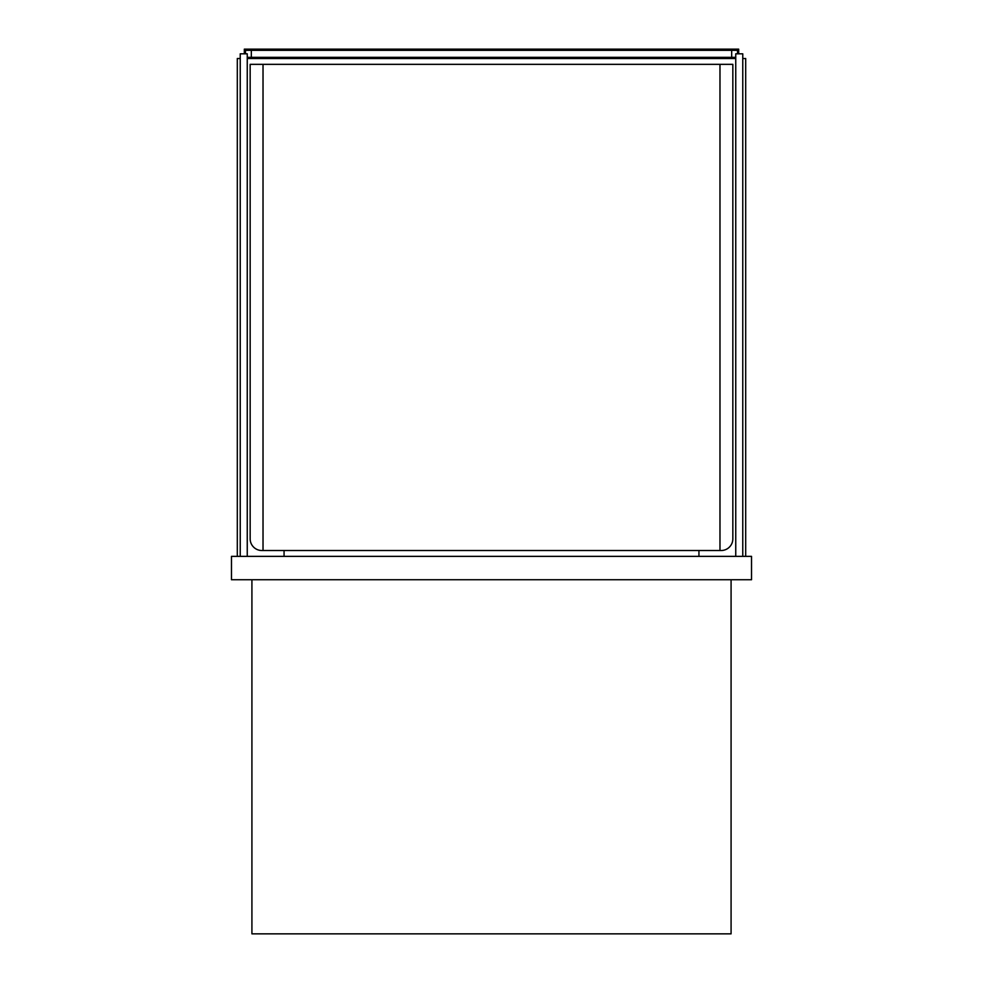 <?xml version="1.0" encoding="UTF-8"?>
<svg xmlns="http://www.w3.org/2000/svg" width="983" height="983" viewBox="0 0 983 983"><rect width="100%" height="100%" fill="white"/><g stroke="black" fill="none" stroke-linecap="round" stroke-linejoin="round"><path stroke-width="1.47" d="M731.082 579.737L731.082 933.85L251.918 933.85L251.918 579.737M231.472 579.737L231.472 556.366L751.528 556.366L751.528 579.737L231.472 579.737M284.062 550.517L284.062 556.366M240.233 58.501L237.308 58.501L237.308 556.366M698.938 550.517L698.938 556.366M742.767 58.501L745.692 58.501L745.692 556.366M247.249 58.501L735.751 58.501M247.249 556.366L247.249 53.819L240.233 53.819L240.233 556.366M735.751 556.366L735.751 53.819L742.767 53.819L742.767 556.366M244.325 53.819L244.325 49.15L738.675 49.15L738.675 53.819M247.249 57.333L735.751 57.333M251.329 57.333L251.329 50.317L245.492 50.317L245.492 53.819M251.329 50.317L737.508 50.317L737.508 53.819M731.671 50.317L731.671 57.333M719.974 64.337L250.161 64.337L250.161 538.831A11.685 11.685 0 0 0 261.847 550.517L719.974 550.517L719.974 64.337L732.839 64.337L732.839 538.831A11.685 11.685 0 0 1 721.153 550.517L719.974 550.517M263.026 550.517L263.026 64.337"/></g></svg>
